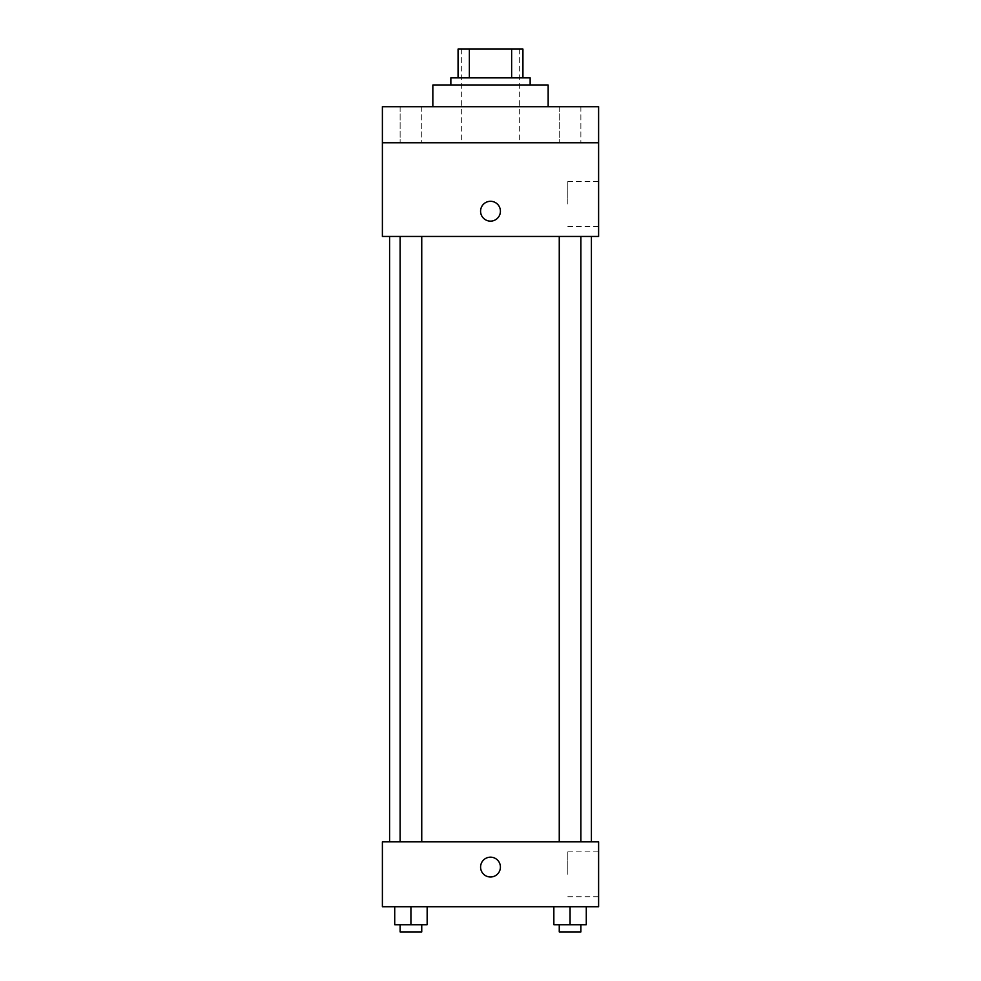 <?xml version="1.0" encoding="UTF-8"?>
<svg xmlns="http://www.w3.org/2000/svg" width="981" height="981" viewBox="0 0 981 981"><rect width="100%" height="100%" fill="white"/><g stroke="black" fill="none" stroke-linecap="round" stroke-linejoin="round"><path stroke-width="0.74" stroke-dasharray="4.91 3.68" d="M490.5 142.748L461.671 142.748L490.5 142.748M490.5 49.05L461.671 49.05L490.5 49.05M511.641 77.879L511.641 49.05L522.934 49.05L522.934 77.879L469.359 77.879L522.934 77.879M511.641 49.05L458.066 49.05M469.359 77.879L458.066 77.879L469.359 77.879L469.359 49.05M530.145 77.879L450.855 77.879M450.855 85.089L530.145 85.089L450.855 85.089M432.842 85.089L548.158 85.089M490.5 106.708L432.842 106.708L490.5 106.708M580.875 106.708L559.256 106.708L580.875 106.708L559.256 106.708L580.875 106.708L580.875 142.748L559.256 142.748L580.875 142.748L559.256 142.748L580.875 142.748L580.875 106.708M421.744 106.708L400.125 106.708L421.744 106.708L400.125 106.708L421.744 106.708L421.744 142.748L400.125 142.748L421.744 142.748L400.125 142.748L421.744 142.748L421.744 106.708M598.606 106.708L382.394 106.708L382.394 142.748L598.606 142.748L598.606 106.708M598.606 142.748L598.606 236.446L382.394 236.446L382.394 142.748L598.606 142.748L382.394 142.748M382.394 211.209L382.394 221.13L382.394 211.209M598.606 204.011L598.606 181.571L598.606 204.011M490.5 236.446L389.592 236.446L490.5 236.446M570.071 236.446L559.256 236.446L570.071 236.446M410.929 236.446L421.744 236.446L410.929 236.446M490.5 201.301A9.908 9.908 0 0 0 481.916 216.176A9.908 9.908 0 0 0 499.084 216.176A9.908 9.908 0 0 0 490.5 201.301A9.908 9.908 0 0 0 481.916 216.176A9.908 9.908 0 0 0 499.084 216.176A9.908 9.908 0 0 0 490.5 201.301M490.5 221.13A9.908 9.908 0 0 1 481.916 206.255A9.908 9.908 0 0 1 499.084 206.255A9.908 9.908 0 0 1 490.5 221.13M567.815 204.011L567.815 181.571L567.815 204.011M490.5 841.857L389.592 841.857L490.5 841.857M570.071 841.857L559.256 841.857L570.071 841.857M410.929 841.857L421.744 841.857L410.929 841.857M598.606 841.857L382.394 841.857L382.394 906.726L598.606 906.726L598.606 841.857M382.394 867.081L382.394 857.173L382.394 867.081M586.282 924.74L570.071 924.74L586.282 924.74L586.282 906.726L553.848 906.726L586.282 906.726L553.848 906.726L586.282 906.726L553.848 906.726L586.282 906.726L553.848 906.726L586.282 906.726L586.282 924.74L553.848 924.74L553.848 906.726L553.848 924.74L580.875 924.74L570.071 924.74L570.071 906.726L570.071 924.74L553.848 924.74L553.848 906.726M427.152 924.74L410.929 924.74L427.152 924.74L427.152 906.726L394.718 906.726L427.152 906.726L394.718 906.726L427.152 906.726L394.718 906.726L427.152 906.726L394.718 906.726L427.152 906.726L427.152 924.74L394.718 924.74L394.718 906.726L394.718 924.74L421.744 924.74L410.929 924.74L410.929 906.726L410.929 924.74L394.718 924.74L394.718 906.726M598.606 874.292L598.606 851.851L598.606 874.292M490.5 857.173A9.908 9.908 0 0 0 481.916 872.035A9.908 9.908 0 0 0 499.084 872.035A9.908 9.908 0 0 0 490.5 857.173A9.908 9.908 0 0 0 481.916 872.035A9.908 9.908 0 0 0 499.084 872.035A9.908 9.908 0 0 0 490.5 857.173M490.5 876.989A9.908 9.908 0 0 1 481.916 862.127A9.908 9.908 0 0 1 499.084 862.127A9.908 9.908 0 0 1 490.5 876.989M567.815 874.292L567.815 851.851L567.815 874.292M559.256 924.74L559.256 931.95L580.875 931.95L559.256 931.95L580.875 931.95L580.875 924.74L559.256 924.74L580.875 924.74M570.071 924.74L570.071 906.726M400.125 924.74L400.125 931.95L421.744 931.95L400.125 931.95L421.744 931.95L421.744 924.74L400.125 924.74L421.744 924.74M410.929 924.74L410.929 906.726M461.671 49.05L461.671 142.748M519.329 49.05L519.329 142.748M400.125 106.708L400.125 142.748L400.125 106.708M559.256 106.708L559.256 142.748L559.256 106.708M567.815 226.452L598.606 226.452M567.815 181.571L598.606 181.571M421.744 841.857L421.744 236.446M400.125 841.857L400.125 236.446M580.875 841.857L580.875 236.446M559.256 841.857L559.256 236.446M567.815 896.732L598.606 896.732M567.815 851.851L598.606 851.851"/><path stroke-width="1.47" d="M469.359 77.879L469.359 49.05L458.066 49.05L458.066 77.879L458.066 49.05M469.359 49.05L522.934 49.05L522.934 77.879M511.641 77.879L511.641 49.05M450.855 85.089L450.855 77.879L530.145 77.879L530.145 85.089M548.158 106.708L548.158 85.089L432.842 85.089L432.842 106.708M382.394 106.708L598.606 106.708L598.606 142.748L382.394 142.748L382.394 106.708M598.606 142.748L598.606 236.446L382.394 236.446L382.394 142.748M490.5 221.13A9.908 9.908 0 0 1 481.916 206.255A9.908 9.908 0 0 1 499.084 206.255A9.908 9.908 0 0 1 490.5 221.13M382.394 841.857L598.606 841.857L598.606 906.726L382.394 906.726L382.394 841.857M490.5 876.989A9.908 9.908 0 0 1 481.916 862.127A9.908 9.908 0 0 1 499.084 862.127A9.908 9.908 0 0 1 490.5 876.989M553.848 906.726L553.848 924.74L586.282 924.74L586.282 906.726L586.282 924.74M570.071 924.74L570.071 906.726M580.875 924.74L580.875 931.95L559.256 931.95L559.256 924.74M394.718 906.726L394.718 924.74L427.152 924.74L427.152 906.726L427.152 924.74M410.929 924.74L410.929 906.726M421.744 924.74L421.744 931.95L400.125 931.95L400.125 924.74M591.408 841.857L591.408 236.446M389.592 841.857L389.592 236.446M559.256 236.446L559.256 841.857M580.875 236.446L580.875 841.857M421.744 841.857L421.744 236.446M400.125 841.857L400.125 236.446"/></g></svg>
